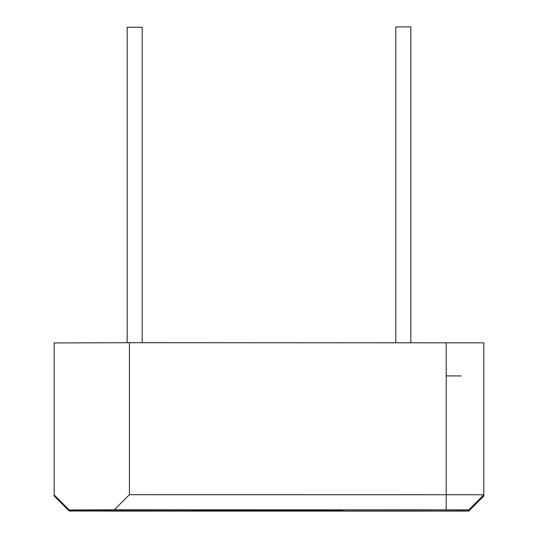 <?xml version="1.0" encoding="UTF-8"?>
<svg xmlns="http://www.w3.org/2000/svg" width="538" height="538" viewBox="0 0 538 538"><rect width="100%" height="100%" fill="white"/><g stroke="black" fill="none" stroke-linecap="round" stroke-linejoin="round"><path stroke-width="0.81" d="M127.156 342.713L127.156 27.256L142.207 27.256L142.207 342.706L142.207 27.801M410.844 26.927L410.844 342.706L410.844 26.927L403.318 26.9L395.793 26.927L395.793 342.706M69.214 509.95L54.17 494.947L54.17 495.975L69.22 511.026L69.214 509.95L114.365 509.802L468.78 509.876L468.786 511.026L462.149 511.08L69.22 511.026L54.17 495.975M483.83 343.977L483.83 495.975L468.786 511.026L483.83 495.975L483.83 343.977L483.83 495.975L483.83 494.825L472.815 494.745L129.416 494.704L114.365 509.802M468.78 509.876L483.83 494.825L483.83 342.827L129.416 342.706L129.416 494.704M129.416 342.706L54.17 342.948L54.17 494.947M238.899 510.454L299.101 510.454L238.899 510.454M342.726 510.501L193.754 510.454L342.726 510.501M69.59 510.044L420.245 509.802L468.403 509.963L468.41 510.945L69.597 510.945L69.59 510.044L420.245 509.802L468.403 509.963L468.41 510.945L420.252 511.1L117.755 511.1L69.597 510.945L69.59 510.044M461.254 375.934L446.21 375.887M446.21 342.706L446.21 509.802"/></g></svg>
